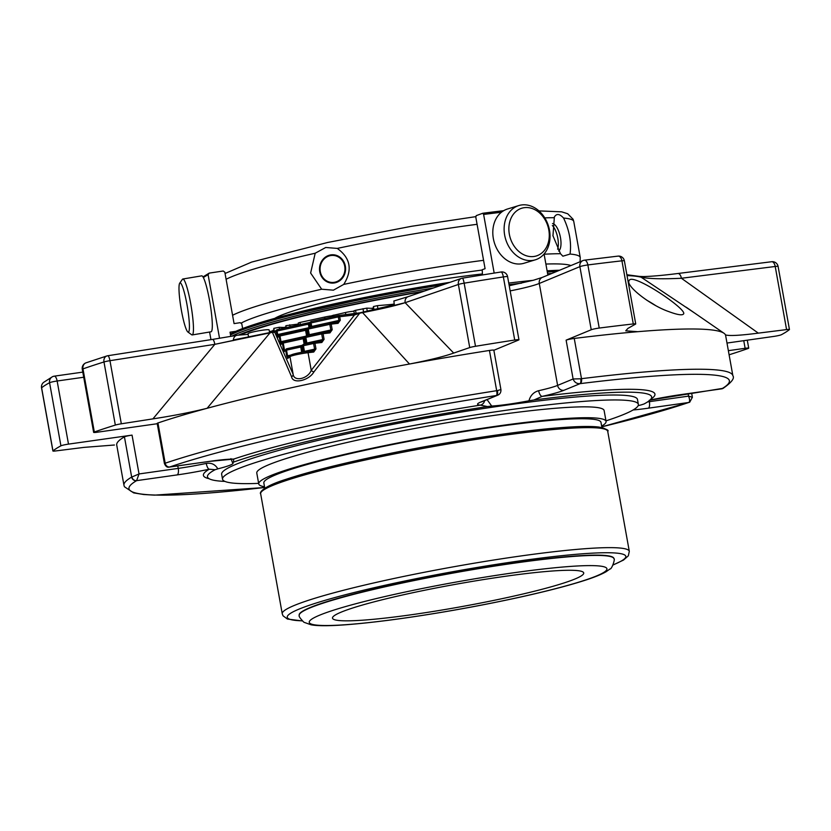 <?xml version="1.0" encoding="UTF-8"?>
<svg xmlns="http://www.w3.org/2000/svg" width="831" height="831" viewBox="0 0 831 831"><rect width="100%" height="100%" fill="white"/><g stroke="black" fill="none" stroke-linecap="round" stroke-linejoin="round"><path stroke-width="1.25" d="M574.948 579.01A127.621 11.509 169.8 0 0 583.726 572.954A127.621 11.509 169.8 0 0 456.074 584.224A127.621 11.509 169.8 0 0 332.504 618.16A127.621 11.509 169.8 0 0 435.61 611.076A127.621 11.509 169.8 0 0 574.948 579.01M330.312 322.937L337.012 322.168A1.444 0.831 83.5 0 1 337.106 322.148L330.219 322.937A1.444 1.444 0 0 0 330.073 322.958A1.444 0.551 77.7 0 0 329.814 324.35L331.185 324.111A1.444 0.831 -96.5 0 0 330.219 322.937A1.444 0.831 -96.5 0 0 330.125 322.958A1.444 0.551 77.7 0 0 330.073 322.958L308.53 327.674A1.444 1.413 51.5 0 0 307.439 329.315L308.28 329.055A1.444 0.551 -102.3 0 1 308.53 327.674A1.444 0.551 -102.3 0 1 308.581 327.674L330.021 322.979M306.068 336.015A1.444 1.413 51.5 0 0 305.019 337.635L305.85 337.386A1.444 0.551 -102.3 0 1 306.109 336.004A1.444 0.551 -102.3 0 1 306.161 335.994L321.909 332.556M303.637 344.346A1.444 1.413 51.5 0 0 302.588 345.966L303.429 345.717A1.444 0.551 -102.3 0 1 303.689 344.325A1.444 0.551 -102.3 0 1 303.741 344.325L313.796 342.123M307.19 351.513L312.674 350.89A1.444 0.831 83.5 0 1 312.757 350.869A1.444 0.831 83.5 0 1 313.734 352.043L315.977 348.906L314.606 349.145L313.588 343.494L314.959 343.265A1.444 0.831 -96.5 0 0 313.993 342.081A1.444 0.831 -96.5 0 0 313.9 342.102A1.444 0.551 77.7 0 0 313.848 342.102A1.444 0.551 77.7 0 0 313.588 343.494L303.429 345.717L304.447 351.368L303.014 352.084M314.087 342.081L320.787 341.312A1.444 0.831 83.5 0 1 320.88 341.292A1.444 0.831 83.5 0 1 321.846 342.476L324.09 339.339L322.719 339.567L320.911 341.292M306.919 343.619A1.444 0.551 77.7 0 0 306.868 343.037L322.719 339.567L321.701 333.917L323.072 333.688A1.444 0.831 -96.5 0 0 322.106 332.514A1.444 0.831 -96.5 0 0 322.013 332.525A1.444 0.551 77.7 0 0 321.961 332.535A1.444 0.551 77.7 0 0 321.701 333.917L305.85 337.386L306.868 343.037L305.112 344.013M322.199 332.504L328.899 331.746A1.444 0.831 83.5 0 1 328.993 331.725A1.444 0.831 83.5 0 1 329.959 332.899L332.203 329.762L330.831 329.99L329.024 331.725M304.499 351.856A1.444 0.551 77.7 0 0 304.447 351.368L314.606 349.145L312.799 350.869M280.192 334.602A1.444 1.413 51.5 0 0 279.143 336.223L279.985 335.973A1.444 0.551 -102.3 0 1 280.234 334.581A1.444 0.551 -102.3 0 1 280.286 334.581L305.798 329.003M281.969 342.704L280.992 341.614L279.985 335.973L306.421 330.115A1.444 1.413 -128.5 0 1 306.93 328.764L307.937 327.954A1.444 1.444 0 0 1 308.53 327.674M283.464 341.686A1.444 1.413 51.5 0 0 282.405 343.307L283.246 343.058A1.444 0.551 -102.3 0 1 283.506 341.666A1.444 0.551 -102.3 0 1 283.558 341.666L303.367 337.324M305.569 336.243L280.161 341.873L281.169 344.294L282.405 343.307L283.932 351.773L286.186 349.03A1.444 1.413 51.5 0 0 285.677 350.391L286.518 350.131A1.444 0.551 -102.3 0 1 286.768 348.75A1.444 1.413 51.5 0 0 286.186 349.03A1.444 1.444 0 0 1 286.768 348.75A1.444 0.551 -102.3 0 1 286.83 348.74L300.947 345.654M288.502 356.863L287.536 355.782L286.518 350.131L300.739 347.026A1.444 0.551 77.7 0 1 300.999 345.634A1.444 0.551 77.7 0 1 301.051 345.634L302.162 345.353M338.072 323.332L340.315 320.195L338.944 320.423L337.137 322.148A1.444 0.831 83.5 0 1 338.072 323.332L331.185 324.111L332.203 329.762M278.697 335.62L277.731 334.54L308 327.913M277.305 329.637A1.444 1.413 51.5 0 0 276.256 331.257L277.097 331.008L277.731 334.54L276.889 334.789L277.897 337.209A1.444 1.413 -128.5 0 1 278.385 335.869L279.642 334.862A1.444 1.444 0 0 1 280.234 334.581L305.839 328.983A1.444 0.551 77.7 0 0 305.59 330.364L306.587 335.901M281.169 344.294A1.444 1.413 -128.5 0 1 281.657 342.954L282.914 341.946A1.444 1.444 0 0 1 283.506 341.666L303.419 337.313A1.444 0.551 77.7 0 0 303.17 338.695L283.246 343.058L284.555 350.329M290.819 355.066L286.695 356.032L287.703 358.462A1.444 1.413 -128.5 0 1 288.191 357.112L290.476 355.294A1.444 1.413 51.5 0 0 289.967 356.655A11.811 1.07 -10.2 0 1 308.062 352.697L313.734 352.043M272.869 331.86A1.444 0.8 76.3 0 0 272.786 331.87L275.341 331.029A1.444 1.413 51.5 0 0 274.822 332.4L293.146 374.314C293.997 381.969 307.854 378.967 311.241 370.356L354.494 314.97A1.444 0.831 -96.5 0 0 353.528 313.786A1.444 0.831 -96.5 0 0 353.435 313.806L359.865 312.83A242.912 21.918 -10.2 0 1 362.659 312.279M340.315 320.195L339.682 316.663A1.444 0.831 -96.5 0 0 338.716 315.479A1.444 0.831 -96.5 0 0 338.622 315.5A1.444 0.551 77.7 0 0 338.57 315.51A1.444 0.551 77.7 0 0 338.31 316.891L354.494 314.97L359.73 313.183L313.931 371.893C308.872 380.733 292.824 384.327 291.577 376.786L272.371 332.296L274.822 332.4L276.256 331.257L276.889 334.789M311.293 321.483A1.444 1.413 51.5 0 0 310.243 323.103L338.31 316.891L338.944 320.423L310.877 326.635A1.444 1.413 -128.5 0 1 310.877 327.165M269.608 332.649L269.119 329.917A10.73 0.966 169.8 0 0 258.379 330.863A10.73 0.966 169.8 0 0 247.991 333.719L248.604 337.116M298.443 324.028L285.885 325.69L285.874 327.04L283.724 327.466L279.174 327.3L273.794 328.37L274.344 331.434M274.064 329.855L273.025 330.239L273.295 331.746M332.005 315.842A7.136 0.644 169.8 0 0 324.734 317.047L299.96 322.47L298.267 323.01L298.62 324.963M353.913 311.22A7.136 0.644 169.8 0 0 345.436 312.518L331.964 315.635L332.192 316.902M394.112 304.011A196.158 17.7 -10.2 0 0 392.003 304.395L377.378 305.663L373.42 306.535L373.42 308.104L372.298 308.353L366.731 308.145L355.533 310.306L353.85 310.856L354.359 313.692M287.703 358.462L289.967 356.655L293.146 374.314A2.877 2.348 -22.9 0 1 291.577 376.786M291.12 355.014A10.367 0.935 -10.2 0 1 307.003 351.534A1.444 0.831 83.5 0 1 307.096 351.513A1.444 0.831 83.5 0 1 308.062 352.697L311.241 370.356A2.877 1.454 -143.6 0 0 313.931 371.893M393.904 301.03L394.33 305.361L405.154 302.692L453.695 353.071C444.097 356.478 429.357 360.135 409.475 364.02L362.586 312.622A243.93 22.011 -10.2 0 0 359.73 313.183L359.865 312.83M272.703 331.901A242.912 21.918 -10.2 0 0 270.501 332.442A1.444 0.81 76.2 0 0 270.407 332.452L272.786 331.87A1.444 0.8 76.3 0 0 272.371 332.296A243.93 22.011 -10.2 0 0 269.992 332.878L207.137 408.281C190.881 412.301 172.806 415.832 152.925 418.876L214.824 344.335L109.962 360.685A5.765 1.433 -98.9 0 0 107.75 355.741A5.765 1.433 -98.9 0 0 107.625 355.793A5.765 4.664 72.6 0 0 106.919 355.938A5.765 4.664 72.6 0 0 103.979 361.963A5.765 0.519 -10.2 0 1 106.378 361.35A5.765 0.519 -10.2 0 1 109.962 360.685L121.326 423.8A5.765 0.519 -10.2 0 0 115.332 425.077A378.126 34.113 169.8 0 0 94.329 431.995L82.975 368.881A5.765 4.996 -109.3 0 1 86.05 362.815A5.765 5.765 0 0 0 82.279 369.265A5.765 0.519 -10.2 0 1 82.975 368.881A378.126 34.113 -10.2 0 1 103.979 361.963L115.332 425.077M500.916 272.038A5.765 1.527 81.2 0 1 501.051 271.986L462.379 278.156A5.765 5.765 0 0 0 461.444 278.395A5.765 4.944 71.1 0 0 458.38 284.462A5.765 0.519 -10.2 0 1 461.06 283.755A5.765 0.519 -10.2 0 1 464.145 283.174A5.765 0.924 -99.4 0 0 462.379 278.156A5.765 0.924 -99.4 0 0 462.296 278.198A5.765 4.944 71.1 0 0 461.444 278.395L408.218 296.625A5.765 4.944 71.1 0 0 408.146 296.646A5.765 4.944 71.1 0 0 405.154 302.692C395.639 305.652 381.45 308.966 362.586 312.622L389.822 305.995M289.739 324.828L290.102 326.832M372.298 308.353L372.631 310.181M373.42 308.104L373.742 309.932M377.378 305.663L377.97 308.955M391.671 304.364L391.868 305.434M234.311 339.765L270.407 332.452A1.444 0.81 76.2 0 0 269.992 332.878L214.824 344.335L266.637 333.356M497.862 395.13L480.682 402.079A5.765 5.298 67.5 0 0 481.866 401.757L497.862 395.13C500.096 394.071 501.114 392.211 500.916 389.542L493.843 350.173A5.765 0.519 -10.2 0 0 489.438 350.453A309.34 27.911 -10.2 0 0 409.475 364.02A309.34 27.911 169.8 0 0 207.137 408.281A309.34 27.911 -10.2 0 0 157.952 422.969L165.192 463.21A4.321 3.688 71.3 0 0 169.638 466.991L169.545 467.022A4.321 3.978 -112.5 0 1 164.829 463.345L164.413 463.511C165.67 466.492 167.311 467.676 169.337 467.084L210.056 461.288A5.765 2.192 81.9 0 1 209.848 461.35A5.765 2.192 81.9 0 1 209.63 461.35M41.612 387.786A5.765 5.661 -129 0 1 43.596 382.385A5.765 5.765 0 0 0 41.55 387.88A5.765 0.519 -10.2 0 1 41.612 387.786A378.126 34.113 -10.2 0 1 49.569 382.717A5.765 0.519 -10.2 0 1 52.8 381.782A5.765 0.519 -10.2 0 1 57.142 381.003A5.765 2.192 -98.1 0 0 54.254 376.163A5.765 2.192 -98.1 0 0 54.046 376.225A5.765 5.526 61.8 0 0 49.569 382.717L60.923 445.832A378.126 34.113 169.8 0 0 52.966 450.901L41.612 387.786M771.407 261.786A5.765 2.909 82.8 0 1 771.708 261.723A5.765 2.909 82.8 0 1 775.219 266.481A5.765 0.519 -10.2 0 1 778.096 266.419A5.765 5.765 0 0 0 771.708 261.723L677.888 273.503A5.765 2.909 82.8 0 1 681.399 278.26C662.359 279.185 648.938 278.832 641.137 277.211L695.204 313.422M629.15 280.587C625.13 285.428 649.894 305.133 668.872 311.635C677.286 314.772 682.158 315.572 683.498 314.025C688.317 309.942 632.152 272.111 629.181 280.525L629.15 280.587M758.308 333.138L786.573 329.595L775.219 266.481L681.399 278.26L758.308 333.138C740.068 335.495 729.119 336.077 725.442 334.883A309.34 27.911 169.8 0 0 723.936 333.221A309.34 27.911 169.8 0 0 637.751 331.694L625.753 330.831L627.945 328.39L635.57 324.09A5.765 0.519 -10.2 0 0 635.725 323.934L624.372 260.82A5.765 5.765 0 0 0 618.046 256.114A5.765 3.345 83.5 0 1 621.931 260.83A5.765 0.519 -10.2 0 1 624.372 260.82M617.682 256.187A5.765 3.345 83.5 0 1 618.046 256.114L584.432 260.176A5.765 2.825 -97.3 0 0 584.141 260.248A5.765 5.298 67.5 0 0 579.882 266.647A5.765 0.519 -10.2 0 1 582.905 265.816A5.765 0.519 -10.2 0 1 587.87 264.944A5.765 2.825 -97.3 0 0 584.432 260.176A5.765 5.765 0 0 0 582.957 260.57L542.342 277.388A5.765 5.298 67.5 0 0 539.277 283.454A39.701 3.584 -10.2 0 1 510.161 290.892M500.916 389.542L497.489 390.57A4.321 1.652 81.9 0 1 496.689 395.452L496.491 395.483A305.019 27.516 169.8 0 0 169.638 466.991M493.853 350.277L518.554 340.045A5.765 0.519 -10.2 0 0 518.96 339.775A5.765 0.519 -10.2 0 0 514.711 340.024A378.126 34.113 169.8 0 0 475.498 346.288A5.765 0.519 -10.2 0 0 469.733 347.576L453.695 353.071M501.051 271.986A5.765 1.527 81.2 0 1 503.357 276.92A5.765 0.519 -10.2 0 1 507.596 276.661A5.765 5.765 0 0 0 501.051 271.986M633.284 323.945A378.126 34.113 169.8 0 0 599.224 328.058L587.87 264.944A378.126 34.113 -10.2 0 1 621.931 260.83L633.284 323.945A5.765 0.519 -10.2 0 1 635.725 323.934M650.787 399.233A229.398 20.692 169.8 0 0 542.186 396.377A45.456 4.103 169.8 0 0 563.906 390.3A5.765 5.298 -112.5 0 1 557.611 385.397L573.11 378.978L580.724 378.78A4.321 1.652 -98.1 0 1 579.924 383.662C576.631 383.787 574.356 382.229 573.11 378.978L566.119 340.149A5.765 0.519 -10.2 0 1 574.252 338.446A309.34 27.911 -10.2 0 1 637.751 331.694M725.588 335.049L725.442 334.883A309.34 27.911 -10.2 0 1 725.629 335.485L732.869 375.726A309.34 27.911 169.8 0 0 581.492 378.687A5.765 0.519 169.8 0 0 580.724 378.78M786.573 329.595A5.765 0.519 -10.2 0 1 789.45 329.533A5.765 0.519 -10.2 0 1 789.388 329.627A378.126 34.113 169.8 0 1 781.431 334.696A5.765 0.519 -10.2 0 1 773.858 336.41L726.99 343.047M721.266 388.898L721.775 388.804A305.019 27.516 169.8 0 0 580.111 383.642L563.906 390.3M729.109 354.795A378.126 34.113 169.8 0 0 748.025 348.521A5.765 0.519 -10.2 0 0 748.721 348.137L747.277 340.17M647.557 401.934A39.701 3.584 169.8 0 0 649.375 401.674L688.567 396.127C689.855 399.493 689.938 401.602 688.816 402.453A4.321 3.978 67.5 0 0 689.709 402.204L692.389 397.27L688.567 396.127L688.12 393.614M123.964 485.283L116.724 445.042A309.34 27.911 -10.2 0 1 124.432 436.846A5.765 0.519 -10.2 0 1 132.046 435.122L139.037 473.95L178.229 468.393A5.765 2.192 -98.1 0 1 177.159 474.906L136.648 480.64A4.321 3.978 67.5 0 1 131.932 476.973L139.037 473.95L136.585 480.671A4.321 4.176 -120.3 0 1 131.672 477.087A309.34 27.911 169.8 0 0 123.964 485.283L124.401 486.727L133.677 492.897L143.732 494.518L154.556 495.141L264.653 487.506M52.966 450.901A5.765 0.519 -10.2 0 0 52.904 450.994A5.765 0.519 -10.2 0 0 55.781 450.932L84.045 447.379L114.439 445.011M152.925 418.876L121.326 423.8M169.057 467.064L209.848 461.35L232.618 459.211A5.765 5.183 90.5 0 0 233.688 459.096L233.501 462.119L232.555 462.753A39.701 3.584 -10.2 0 1 233.064 463.189A39.701 3.584 -10.2 0 1 217.826 468.85L215.125 469.723L209.256 469.214A5.765 1.922 -102 0 1 206.265 463.418C211.365 462.597 215.219 464.404 217.826 468.85M677.587 273.576A5.765 2.909 82.8 0 1 677.888 273.503C663.387 275.341 651.909 276.359 643.464 276.567L639.403 276.411A5.765 5.63 104.8 0 1 641.137 277.211A240.876 21.731 -10.2 0 0 627.021 275.58M270.657 332.39A8.507 0.769 -10.2 0 1 269.587 332.545M233.231 340.606C233.594 337.157 235.1 335.35 237.749 335.194L212.622 339.401A5.765 1.433 81.1 0 1 214.824 344.335M237.749 335.194L248.105 334.363M212.476 339.432A5.765 1.433 81.1 0 1 212.601 339.391L107.75 355.741A5.765 5.765 0 0 0 106.919 355.938L86.05 362.815M566.119 340.149L591.236 329.751A5.765 0.519 -10.2 0 1 599.224 328.058M728.361 350.672L745.127 348.303A5.765 0.519 -10.2 0 1 748.721 348.137M60.923 445.832A5.765 0.519 -10.2 0 1 68.495 444.118L57.142 381.003L83.723 377.243M132.046 435.122L68.495 444.118M231.672 336.254A184.305 16.63 -10.2 0 1 334.498 306.868A184.305 16.63 -10.2 0 1 433.283 288.035M547.619 273.711A184.305 16.63 -10.2 0 1 551.805 273.472M238.217 335.163A182.872 16.495 -10.2 0 1 335.319 308.301A182.872 16.495 -10.2 0 1 424.246 291.13M371.519 308.322A196.158 17.7 -10.2 0 1 373.42 307.948M269.431 331.704A196.158 17.7 -10.2 0 1 273.108 330.696M422.782 291.639A180.13 16.256 169.8 0 0 240.284 334.997M157.246 423.727L97.227 432.224A5.765 0.519 -10.2 0 1 93.643 432.38A5.765 0.519 -10.2 0 1 94.329 431.995M164.413 463.511L157.184 423.384A5.765 0.519 -10.2 0 1 157.952 422.969M487.059 399.607L491.713 406.047L487.444 406.556L480.37 405.123A5.765 5.412 -85.9 0 0 484.65 400.604M638.146 405.684A39.701 3.584 -10.2 0 1 641.293 404.863L644.004 403.991A225.658 20.36 169.8 0 0 651.535 397.997A225.658 20.36 169.8 0 0 533.938 399.981L542.186 396.377A5.765 2.462 -102.7 0 1 538.644 390.705A39.701 3.584 169.8 0 0 557.611 385.397L539.277 283.454L579.882 266.647L591.236 329.751M487.444 406.556A225.658 20.36 169.8 0 0 233.501 462.119M533.938 399.981L528.963 400.781C530.427 395.452 533.658 392.097 538.644 390.705M528.963 400.781A39.701 3.584 -10.2 0 1 491.713 406.047M215.125 469.723A225.658 20.36 169.8 0 0 207.968 477.804A225.658 20.36 169.8 0 0 224.921 481.409M230.935 458.639L232.555 462.753M222.542 479.207L221.648 474.262A211.251 19.061 -10.2 0 1 346.87 433.844A211.251 19.061 -10.2 0 1 505.996 405.216A211.251 19.061 -10.2 0 1 637.47 399.451L638.364 404.385A211.251 19.061 169.8 0 0 347.753 438.789A211.251 19.061 169.8 0 0 222.542 479.207A211.251 19.061 169.8 0 0 258.638 483.362M344.73 266.252A13.525 12.444 92.1 0 1 328.463 281.751A13.525 12.444 92.1 0 1 324.339 258.784A13.525 12.444 92.1 0 1 344.73 266.252M332.088 283.101A14.179 13.047 92.1 0 1 319.852 271.737A14.179 13.047 92.1 0 1 333.117 254.764M553.03 236.087L552.885 235.287M557.601 249.227A14.179 5.402 77.7 0 0 552.345 225.513M188.606 331.985A24.951 3.241 80.5 0 1 187.879 331.995A24.951 3.241 80.5 0 1 181.002 308.062A24.951 3.241 80.5 0 1 179.693 283.205A24.951 3.241 80.5 0 1 186.923 304.26A24.951 3.241 80.5 0 1 188.606 331.985M533.471 256.54A24.951 19.715 -106.9 0 1 509.787 221.721A24.951 19.715 -106.9 0 1 543.952 217.982A24.951 19.715 -106.9 0 1 533.471 256.54M179.693 283.205L182.405 279.33A28.358 3.688 80.5 0 1 182.841 279.008A28.358 3.688 80.5 0 1 190.953 305.091A28.358 3.688 80.5 0 1 192.532 334.768A28.358 3.688 80.5 0 1 192.221 334.935A28.358 3.688 80.5 0 1 191.701 334.779L187.879 331.995M182.841 279.008L201.694 275.85A28.358 3.688 80.5 0 1 209.807 301.933A28.358 3.688 80.5 0 1 211.386 331.6A28.358 3.688 80.5 0 1 211.074 331.777L192.221 334.935M203.366 277.585A216.07 19.497 -10.2 0 1 208.103 274.729L219.54 338.3M208.103 274.729L209.215 273.108L223.217 270.999L224.827 272.204L234.072 323.602L240.19 322.677L241.8 323.882L242.631 328.505M202.982 276.92L209.215 273.108M235.724 331.33L230.031 332.182L230.789 336.41M319.748 271.727A14.179 13.047 -87.9 0 0 332.036 283.101A14.179 13.047 -87.9 0 0 345.582 269.4A14.179 13.047 -87.9 0 0 333.065 254.764A14.179 13.047 -87.9 0 0 319.748 271.727M532.079 260.487A28.358 22.406 -106.9 0 1 505.092 237.188A28.358 22.406 -106.9 0 1 518.824 205.558A28.358 22.406 -106.9 0 1 548.512 226.177A28.358 22.406 -106.9 0 1 535.32 259.823A28.358 22.406 -106.9 0 1 532.079 260.487M535.32 259.823L524.018 263.261A28.358 22.406 -106.9 0 1 520.767 263.915A28.358 22.406 -106.9 0 1 493.78 240.626A28.358 22.406 -106.9 0 1 507.523 208.996L518.824 205.558M544.076 253.995L547.868 275.092M482.468 274.905L482.219 269.732L485.075 268.683L475.82 217.296L476.205 215.655L482.738 213.266L483.621 214.45L494.175 273.056M482.738 213.266L503.638 210.7A214.627 19.362 -10.2 0 0 482.853 213.255M477.087 224.308A180.057 16.246 169.8 0 0 337.261 248.407L325.742 247.482L315.198 253.226A180.057 16.246 169.8 0 0 226.094 279.268M538.945 210.897L561.642 211.832L567.708 213.754L573.089 219.259L573.764 221.493A180.057 16.246 169.8 0 0 563.574 218.054C559.325 213.453 556.136 213.338 554.007 217.712A180.057 16.246 169.8 0 0 544.772 217.878M554.381 216.943L552.968 235.744L560.489 253.715L562.867 256.197L570.056 254.057C571.593 242.434 569.432 230.426 563.574 218.054M558.619 251.014A14.179 5.402 77.7 0 0 560.437 237.458A14.179 5.402 77.7 0 0 553.591 223.871A14.179 5.402 77.7 0 0 552.532 223.549M337.261 248.407C350.557 258.067 352.718 270.065 343.733 284.41L333.418 290.164L321.67 289.23L310.628 273.025L315.198 253.226M482.302 273.95A134.975 12.174 169.8 0 0 274.812 318.335M299.222 615.397L299.17 615.117A159.895 14.428 -10.2 0 1 310.171 607.534A159.895 14.428 -10.2 0 1 484.733 567.355A159.895 14.428 -10.2 0 1 613.912 558.484L613.953 558.775A159.895 14.428 169.8 0 0 454.038 572.891A159.895 14.428 169.8 0 0 299.222 615.397C298.651 616.176 300.209 618.461 303.897 622.253L311.137 624.819C321.431 626.761 345.862 625.743 390.705 619.988C432.484 614.4 474.802 606.962 517.64 597.686C543.993 591.911 565.464 586.426 582.074 581.233C592.856 577.888 600.855 574.72 606.069 571.749L609.985 568.975C611.865 569.505 615.459 558.183 613.953 558.775M601.914 427.55L600.969 422.335A171.269 15.457 169.8 0 0 429.669 437.459A171.269 15.457 169.8 0 0 263.843 482.998L264.777 488.213M601.654 426.106A176.463 15.924 169.8 0 0 606.079 421.421A176.463 15.924 169.8 0 0 429.585 437.002A176.463 15.924 169.8 0 0 258.742 483.922A176.463 15.924 169.8 0 0 264.518 486.769M258.742 483.922L256.779 473.047A176.463 15.924 -10.2 0 1 494.3 415.365A176.463 15.924 -10.2 0 1 604.116 410.545L606.079 421.421M605.976 420.86A211.251 19.061 169.8 0 0 638.364 404.385M655.129 305.237A31.91 6.565 31.7 0 0 646.767 300.209M307.428 335.714L306.421 330.115L307.439 329.315L308.457 334.955L307.532 335.693M305.008 344.044L304.001 338.446A1.444 1.413 -128.5 0 1 304.51 337.085L305.517 336.285A1.444 1.444 0 0 1 306.109 336.004L321.961 332.535A1.444 1.444 0 0 1 322.106 332.514L329.107 331.704M306.026 343.816A1.444 1.413 -128.5 0 0 306.026 343.286L305.019 337.635L303.17 338.695L304.156 344.221M302.546 352.167L301.58 346.776A1.444 1.413 -128.5 0 1 302.089 345.416L303.097 344.605A1.444 1.444 0 0 1 303.689 344.325L313.848 342.102A1.444 1.444 0 0 1 313.993 342.081L320.995 341.271M303.627 351.991A1.444 1.413 -128.5 0 0 303.606 351.617L302.588 345.966L300.739 347.026L301.695 352.313M308.446 335.485A1.444 1.413 -128.5 0 0 308.457 334.955L309.288 334.706L308.28 329.055L329.814 324.35L330.831 329.99L309.288 334.706A1.444 0.551 77.7 0 1 309.35 335.298M307.117 328.64L305.839 328.983A1.444 0.551 77.7 0 1 305.901 328.972L307.003 328.702M304.582 337.022L303.471 337.303A1.444 0.551 77.7 0 0 303.419 337.313L304.697 336.971M311.77 326.967A1.444 0.551 77.7 0 0 311.718 326.375L311.074 322.854A1.444 0.551 -102.3 0 1 311.334 321.462A1.444 0.551 -102.3 0 1 311.386 321.462L338.518 315.52M315.977 348.906L314.959 343.265L321.846 342.476M324.09 339.339L323.072 333.688L329.959 332.899M309.963 327.362L310.877 326.635L310.243 323.103L308.394 324.163L309.007 327.57M280.161 341.873L279.143 336.223L277.897 337.209M283.932 351.773L285.677 350.391L286.695 356.032M309.859 327.383L309.225 323.903A1.444 1.413 -128.5 0 1 309.734 322.553L310.742 321.742A1.444 1.444 0 0 1 311.334 321.462L338.57 315.51A1.444 1.444 0 0 1 338.716 315.479L359.844 312.83L394.289 304.759M308.592 322.792L277.409 329.616A1.444 0.551 -102.3 0 0 277.346 329.616A1.444 0.551 -102.3 0 0 277.097 331.008L308.394 324.163A1.444 0.551 77.7 0 1 308.644 322.771A1.444 0.551 77.7 0 1 308.706 322.771L309.807 322.49M338.809 315.479L353.435 313.806M283.724 327.466L283.859 328.193M279.174 327.3L279.507 329.149M285.874 327.04L285.999 327.726M285.885 325.69L286.248 327.674M299.96 322.47L300.334 324.589M324.734 317.047L324.983 318.481M333.657 315.094L333.917 316.528M345.436 312.518L345.821 314.669M366.731 308.145L367.302 311.324M373.42 306.535L374.023 309.859M355.533 310.306L356.104 313.453M362.991 308.675L363.604 312.082M469.733 347.576L458.38 284.462L405.154 302.692M475.498 346.288L464.145 283.174A378.126 34.113 -10.2 0 1 503.357 276.92L514.711 340.024M722.845 388.482A4.321 3.978 -112.5 0 1 722.606 388.586L722.606 388.586A4.321 3.978 -112.5 0 1 721.713 388.835L681.202 394.569A45.456 4.103 169.8 0 0 649.977 400.085M574.252 338.446L581.492 378.687A4.321 2.223 82.9 0 1 580.111 383.642M124.432 436.846L131.672 477.087A5.765 0.519 169.8 0 1 131.932 476.973M489.438 350.453L496.678 390.695A309.34 27.911 169.8 0 0 165.192 463.21A5.765 0.519 169.8 0 0 164.829 463.345M496.491 395.483A4.321 1.028 -98.9 0 0 496.678 390.695A5.765 0.519 169.8 0 1 497.489 390.57M721.775 388.804A4.321 4.176 59.7 0 0 723.188 388.295C731.56 382.437 734.781 378.25 732.869 375.726M745.127 348.303L743.755 340.668M649.208 400.75L649.375 401.674A5.765 2.192 81.9 0 1 648.305 408.187L688.722 402.484A4.321 3.688 -108.7 0 0 689.346 402.339L601.779 426.843A305.019 27.516 169.8 0 0 688.722 402.484M136.585 480.671A305.019 27.516 169.8 0 0 264.642 487.475M556.469 271.54A184.305 16.63 169.8 0 0 547.317 272.017M442.933 284.732A184.305 16.63 169.8 0 0 230.54 334.997M559.564 270.252A182.872 16.495 169.8 0 0 547.099 270.813L559.627 270.231M450.038 282.301A182.872 16.495 169.8 0 0 230.374 334.104M480.682 402.079A45.456 4.103 169.8 0 0 480.37 405.123A229.398 20.692 169.8 0 0 233.688 459.096A45.456 4.103 169.8 0 0 210.056 461.288M633.118 409.974A45.456 4.103 169.8 0 0 648.305 408.187M177.159 474.906A45.456 4.103 169.8 0 0 209.256 469.214A229.398 20.692 169.8 0 0 209.09 478.708M177.772 465.89L178.229 468.393A39.701 3.584 169.8 0 0 206.265 463.418M521.515 283.174A214.627 19.362 169.8 0 0 509.029 284.618M533.066 280.338A216.07 19.497 169.8 0 0 508.749 283.059M483.621 214.45A216.07 19.497 -10.2 0 1 501.405 212.258M580.09 261.755L580.235 257.496A180.057 16.246 169.8 0 0 570.056 254.057M321.67 289.23A180.057 16.246 169.8 0 0 232.576 315.271M483.559 260.311A180.057 16.246 169.8 0 0 343.733 284.41M560.489 253.715A180.057 16.246 169.8 0 0 544.118 254.224M481.928 270.085A171.415 15.467 169.8 0 0 337.448 295.41A171.415 15.467 169.8 0 0 241.281 323.02M570.928 265.556A171.415 15.467 169.8 0 0 545.884 264.05M517.318 597.718A151.252 13.649 169.8 0 0 546.808 568.601A151.252 13.649 169.8 0 0 310.212 620.362A151.252 13.649 169.8 0 0 517.318 597.718M302.11 620.819A171.996 15.519 -10.2 0 1 453.788 571.531A171.996 15.519 -10.2 0 1 613.143 564.851M302.224 620.923L287.443 619.064L283.018 615.792L282.249 613.787A176.317 15.903 -10.2 0 1 452.957 566.908A176.317 15.903 -10.2 0 1 629.306 551.348L607.71 431.331A176.317 15.903 169.8 0 0 365.173 460.042A176.317 15.903 169.8 0 0 260.654 493.78C259.636 493.593 259.864 487.517 286.009 479.31C305.226 472.943 331.704 466.056 365.422 458.65C429.918 444.45 511.086 431.507 559.055 427.799C577.514 426.324 590.81 426.074 598.933 427.061C606.36 428.973 609.289 430.396 607.71 431.331M605.737 429.502A174.874 15.779 169.8 0 0 365.474 458.65A174.874 15.779 169.8 0 0 261.869 491.37M302.266 345.301L286.768 348.75M290.476 355.294C293.779 353.777 299.326 352.51 307.096 351.513L312.882 350.848M309.921 322.428L277.346 329.616A1.444 1.444 0 0 0 276.765 329.897L275.331 331.039M392.003 304.406L392.18 305.351M686.167 307.2L723.936 333.221M789.45 329.533L778.096 266.419M723.188 388.295L649.281 400.251M52.904 450.994L41.55 387.88M82.799 372.122L54.254 376.163A5.765 5.765 0 0 0 52.332 376.796L43.596 382.385M626.875 274.739L639.403 276.411M393.852 300.999L408.146 296.657M518.96 339.775L507.596 276.661M691.641 393.115L692.389 397.27M450.07 282.291L397.976 291.089L268.34 320.164L230.364 334.01M93.643 432.38L82.279 369.265M480.92 402.038L481.866 401.757M509.237 285.739L533.595 280.192L542.342 277.388M209.589 332.026L210.96 339.65M225.056 273.482L251.679 262.066L327.601 242.486L411.574 226.281L475.779 216.652M580.235 257.496L573.764 221.493M613.07 564.997L623.52 560.052L628.34 555.804L629.306 551.348M282.249 613.787L260.654 493.78"/></g></svg>
